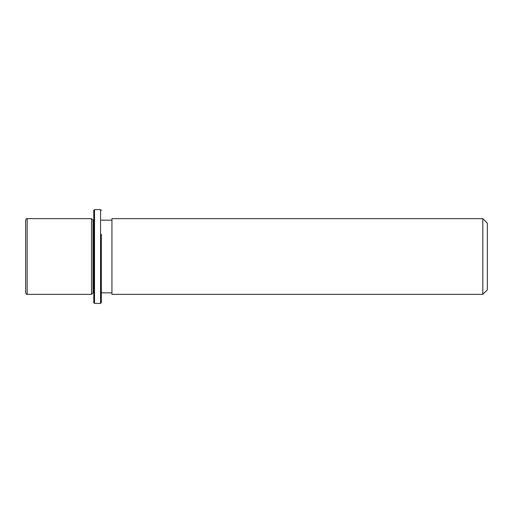 <?xml version="1.0" encoding="UTF-8"?>
<svg xmlns="http://www.w3.org/2000/svg" width="513" height="513" viewBox="0 0 513 513"><rect width="100%" height="100%" fill="white"/><g stroke="black" fill="none" stroke-linecap="round" stroke-linejoin="round"><path stroke-width="0.77" d="M93.77 292.833L93.013 292.833L91.5 294.347L91.5 218.653L27.163 218.653C26.798 218.269 26.291 218.775 25.65 220.167L25.65 292.833C26.291 294.225 26.798 294.731 27.163 294.347L27.163 218.653M93.013 292.833L93.013 220.167L91.5 218.653M111.937 238.359L111.937 218.653L482.81 218.653L482.81 294.347L111.937 294.347L111.937 238.359M482.81 294.347L487.35 289.8L487.35 223.2L482.81 218.653M93.77 302.67L93.77 210.33L94.527 209.573L94.527 303.427L93.77 302.67M101.337 234.364L101.337 302.67L101.337 234.364M101.337 302.67L100.58 303.427L100.58 209.573L94.527 209.573M93.77 220.167L93.013 220.167M111.937 292.833L101.337 292.833M111.937 220.167L101.337 220.167M91.5 294.347L27.163 294.347M100.58 303.427L94.527 303.427M101.337 210.33L100.58 209.573"/></g></svg>
